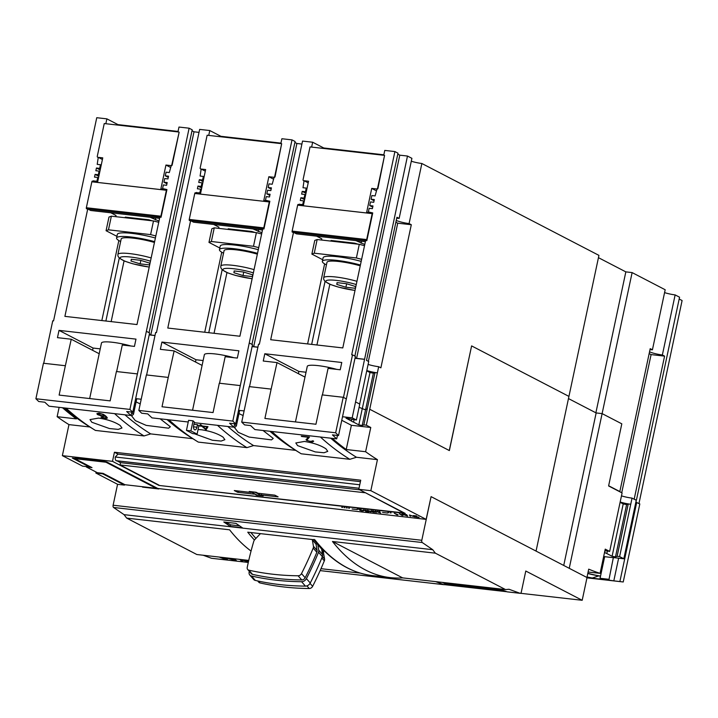 <?xml version="1.0" encoding="UTF-8"?>
<svg xmlns="http://www.w3.org/2000/svg" width="718" height="718" viewBox="0 0 718 718"><rect width="100%" height="100%" fill="white"/><g stroke="black" fill="none" stroke-linecap="round" stroke-linejoin="round"><path stroke-width="1.08" d="M444.37 584.64L506.899 591.74M520.532 593.292L582.19 600.293L525.782 571.025L521.34 591.919A1.885 0.951 -83.5 0 1 520.245 593.337A1.885 0.951 -83.5 0 1 520.137 593.31L508.963 589.254A268.801 135.092 96.5 0 1 505.526 589.568L402.636 577.882L332.479 541.489A268.801 135.092 96.5 0 0 390.188 577.613A268.801 135.092 96.5 0 0 402.636 577.882M211.675 558.29A1.885 0.951 -83.5 0 1 211.568 558.29A1.885 0.951 -83.5 0 1 211.451 558.263L248.284 562.445L211.568 558.29M203.122 555.229L211.451 558.263M248.751 560.408L196.849 554.52L126.7 518.118A268.801 135.092 -83.5 0 1 124.061 514.653L113.561 507.473A1.885 0.951 -83.5 0 1 113.121 505.23L421.798 540.277L431.078 496.632L426.142 519.374L142.649 486.732M117.572 484.291L113.121 505.23M586.938 577.487L588.706 569.15A556.468 279.661 96.5 0 0 600.086 573.368L605.238 549.135L609.663 551.424L622.093 492.952L608.604 485.951L621.806 423.826L602.115 413.613L569.239 568.306M568.476 398.58L596.146 412.94L602.115 413.613L632.118 272.589L665.182 289.749L652.42 349.819L650.203 348.67L619.831 491.561L608.64 485.754M563.729 565.452L596.146 412.94M536.059 551.092L568.934 396.399L471.609 345.905L449.36 450.572L369.725 409.26L366.342 425.191L370.766 427.479L365.615 451.721A556.468 279.661 96.5 0 0 377.435 459.646L370.838 490.681L426.142 519.374M449.271 450.527L471.609 345.905M411.297 161.218A10.608 1.732 -168 0 0 421.861 163.498L409.089 223.576L411.306 224.725L380.881 367.84L378.673 366.701L369.725 409.26M370.838 490.681L358.794 489.308L405.239 513.415L158.947 485.44L112.493 461.342L62.367 455.652L68.964 424.616A556.468 279.661 -83.5 0 1 57.135 416.691L59.127 407.339M142.568 487.127L158.768 488.967L106.794 461.997L101.211 460.821L75.282 457.878L76.611 458.569L72.356 458.084L89.391 466.924L82.606 466.153L62.367 455.652M342.674 507.455L341.714 507.348L342.674 507.455M347.234 507.976L346.273 507.859L347.234 507.976M357.223 509.592L352.098 509.008L357.223 509.592M366.27 510.193L363.721 510.22L368.935 511.683L365.668 511.315L366.198 510.884L362.976 509.879L366.27 510.193M377.524 511.342L380.675 513.02L375.81 511.378L376.205 512.508L372.956 510.821L375.649 512.06L375.281 511.09L379.418 512.49L377.524 511.342M387.702 513.047L382.577 512.464L387.702 513.047M391.077 512.948L390.116 512.84L391.077 512.948M399.343 513.819L403.085 515.309L402.197 515.461L399.343 513.819M409.413 514.959L414.941 516.906L409.951 515.255L410.301 516.386L409.413 514.959M416.458 515.892L413.9 515.919L419.124 517.382L415.848 517.014L416.386 516.583L413.164 515.578L416.458 515.892M406.639 514.644L407.618 516.08L401.999 514.124L406.639 514.644M394.29 513.244L398.041 514.734L397.153 514.887L394.29 513.244M388.797 512.697L387.837 512.58L388.797 512.697M379.993 511.692L379.032 511.584L379.993 511.692M371.484 510.66L374.338 512.302L369.599 511.144L370.721 511.889L367.463 510.202L369.384 511.036L372.606 511.395L371.484 510.66M361.271 509.493L360.176 510.31L363.532 510.812L361.863 510.884L359.745 510.256L360.642 509.511L357.178 509.035L361.271 509.493M349.513 508.227L348.553 508.12L349.513 508.227M344.954 507.716L343.994 507.608L344.954 507.716M360.167 509.968L360.068 510.417M360.248 509.735L360.149 510.193M406.514 515.039L404.108 514.761L406.998 515.775L406.603 514.644M407.097 515.318L406.998 515.775M416.512 516.529L416.413 516.987M375.55 511.18L375.649 512.06M366.351 510.812L366.225 511.288M116.881 460.768L359.018 488.231L116.298 460.785A3.536 1.777 -83.5 0 1 115.275 457.007L117.976 454.117L360.418 481.652M112.493 461.342L114.431 452.241L118.066 454.126M158.947 485.44L403.66 512.921L364.789 492.422M250.869 491.848L257.071 495.061L261.523 495.564L255.33 492.351L250.914 491.668M359.754 484.767L115.275 457.007M251.192 492.01L251.094 492.458L249.218 491.48L256.102 492.261L257.986 493.239L274.797 495.151L278.108 496.865L261.298 494.962L263.183 495.932L256.29 495.151L254.504 493.733M261.576 493.643L261.298 494.962M254.414 494.181L237.604 492.27L234.283 490.547L251.094 492.458M237.604 492.27L239.049 491.085M117.106 460.884L120.534 462.661L359.79 489.829M364.726 492.719L120.05 464.932L120.534 462.661M120.05 464.932L158.983 485.135M89.391 466.924L89.517 466.332M124.573 484.524L124.447 485.108L117.662 484.345L95.88 473.036L96.086 472.04M156.156 488.267L124.968 484.722L103.069 473.359L97.397 472.713L86.331 466.978L92.003 467.624L74.753 458.667L105.941 462.212L156.156 488.267L156.282 487.675M114.431 452.241L360.723 480.207L358.794 489.308M377.435 459.646L356.478 457.267L349.819 459.305L301.21 453.785A559.295 281.088 -83.5 0 1 300.223 453.175A559.295 281.088 -83.5 0 1 271.79 431.491M295.699 450.365L253.58 445.582L246.92 447.628L198.312 442.1A559.295 281.088 -83.5 0 1 197.324 441.498A559.295 281.088 -83.5 0 1 168.892 419.806M192.81 438.68L150.69 433.896L144.031 435.943L95.422 430.423A559.295 281.088 -83.5 0 1 94.435 429.813A559.295 281.088 -83.5 0 1 66.002 408.12M89.921 426.995L68.964 424.616M103.266 414.331L104.981 415.408A559.295 281.088 96.5 0 0 106.408 416.637L107.287 417.786L107 418.388L104.415 418.307L101.023 417.212L106.246 418.047L105.582 416.53A559.295 281.088 -83.5 0 1 105.178 416.18L102.71 416.467L97.522 414.573A559.295 281.088 -83.5 0 1 97.226 414.313L96.93 413.613L98.931 413.164L103.266 414.331M98.617 418.082C107.673 419.474 114.862 421.933 120.166 425.469L121.979 428L118.246 429.382L109.486 428.556L91.814 422.247L90.019 419.59L98.617 418.082M144.031 435.943A559.295 281.088 -83.5 0 1 114.611 413.64M103.266 416.162L105.277 415.839L105.582 416.53M98.608 414.789L99.263 415.112M97.092 413.496L98.249 414.591M105.546 418.073L107.242 417.732M105.681 416.18L106.426 417.652M99.748 413.281L98.133 413.397L98.061 414.43A559.295 281.088 96.5 0 0 98.312 414.645L103.742 416.144L104.272 414.986L103.069 414.259M104.191 416.036L104.182 415.318L101.776 414.017L98.043 413.694M207.987 426.654L206.111 429.849A559.295 281.088 -83.5 0 1 201.902 426.268L199.676 426.016A559.295 281.088 -83.5 0 1 199.272 425.666L201.498 425.918A559.295 281.088 -83.5 0 1 200.062 424.652L200.861 424.742A559.295 281.088 96.5 0 0 202.288 426.007L207.987 426.654M193.914 424.284L197.504 424.688A559.295 281.088 96.5 0 0 198.85 425.873L197.1 434.103L190.907 430.89L186.456 430.378L192.648 433.6L197.1 434.103M198.069 429.552L201.516 429.768C210.571 431.159 217.751 433.618 223.065 437.145L224.878 439.685L221.135 441.067L212.375 440.233L194.551 433.816M246.92 447.628A559.295 281.088 -83.5 0 1 217.509 425.325M200.519 424.697L206.21 429.508L207.915 426.645M206.946 426.842L202.691 426.357A559.295 281.088 96.5 0 0 205.806 429.023L207.035 426.546M186.456 430.378L188.592 420.335L193.043 420.838A561.521 282.21 96.5 0 0 194.381 422.085L193.654 425.487A3.536 1.777 -83.5 0 0 194.91 429.867A3.536 1.777 -83.5 0 0 196.974 427.21L193.501 426.815M197.504 424.688L196.974 427.21M190.907 430.89L193.043 420.838M124.447 485.108L102.665 473.808L102.764 473.324M102.665 473.808L95.88 473.036M76.611 458.569L76.718 458.039M263.039 430.495L273.244 438.438L271.494 439.874L249.083 437.065L238.205 432.29L234.562 427.65L236.366 425.954A556.468 279.661 -83.5 0 1 234.669 424.419L233.835 427.183A561.521 282.21 -83.5 0 1 229.589 423.198L235.666 423.889A561.521 282.21 -83.5 0 1 232.811 421.098L292.011 139.884L295.107 141.491L251.973 344.389M253.58 445.582A556.468 279.661 -83.5 0 1 227.803 426.492M300.223 453.175L294.784 449.791A556.468 279.661 -83.5 0 1 269.932 431.276M238.484 410.588L239.516 411.127L236.366 425.954M239.013 413.487A20.041 3.276 -168 0 0 243.133 415.489M244.102 410.929L238.547 410.301M240.359 385.602L219.295 383.215L213.058 412.563L162.017 406.765L168.254 377.417L146.382 374.931L138.834 410.427A561.521 282.21 96.5 0 0 141.679 413.218L147.755 413.9A561.521 282.21 96.5 0 0 152.001 417.885L188.233 422.004M194.246 422.687L233.835 427.183M138.834 410.427L232.811 421.098M168.254 377.417L174.133 350.905L160.365 349.343L161.909 342.064L238.879 350.806L237.326 358.085L225.174 356.702L219.537 383.241M192.568 410.238L204.37 354.692A21.217 3.464 12 0 1 233.835 357.69M160.15 418.809L170.354 426.752L168.604 428.188L146.194 425.379L135.316 420.613L131.663 415.964L133.476 414.268A556.468 279.661 -83.5 0 1 131.78 412.733L130.936 415.498A561.521 282.21 -83.5 0 1 126.691 411.513L132.767 412.204A561.521 282.21 -83.5 0 1 129.922 409.413L189.112 128.199L192.209 129.805L149.084 332.703M150.69 433.896A556.468 279.661 -83.5 0 1 124.905 414.807M197.324 441.498L191.894 438.106A556.468 279.661 -83.5 0 1 167.034 419.59M135.594 398.903L136.626 399.441L133.476 414.268M136.124 401.802A20.041 3.276 -168 0 0 140.243 403.812M141.213 399.244L135.657 398.616M137.47 373.916L116.406 371.529L110.159 400.877L59.118 395.088L65.365 365.731L43.448 363.245L35.9 398.741A561.521 282.21 96.5 0 0 38.745 401.524L44.821 402.215A561.521 282.21 96.5 0 0 49.066 406.2L130.936 415.498M35.9 398.741L129.922 409.413M65.365 365.731L71.244 339.228L57.467 337.657L59.011 330.379L135.98 339.12L134.437 346.399L122.284 345.017L116.639 371.556M89.669 398.553L101.48 343.007A21.217 3.464 12 0 1 130.945 346.004M337.478 435.449L336.688 438.86A561.521 282.21 -83.5 0 1 332.434 434.875L338.519 435.566A561.521 282.21 -83.5 0 1 335.665 432.783L343.213 397.287L346.309 398.894L338.519 435.566M343.213 397.287L322.194 394.9L315.947 424.248L264.906 418.45L271.144 389.102L249.272 386.616L241.724 422.112A561.521 282.21 96.5 0 0 244.578 424.894L250.654 425.586A561.521 282.21 96.5 0 0 254.899 429.57L336.688 438.86M241.724 422.112L335.665 432.783M271.144 389.102L277.031 362.59L263.255 361.028L264.798 353.75L341.768 362.482L340.224 369.77L328.072 368.388L322.427 394.927M295.457 421.924L307.268 366.377A21.217 3.464 12 0 1 336.733 369.375M621.474 495.851A10.608 1.732 -168 0 0 632.046 498.112L630.745 504.26L628.232 503.973L626.608 504.583L615.488 556.917L612.095 556.279L606.836 553.542L607.338 551.164M586.956 577.855L623.233 581.975A557.042 279.957 -83.5 0 1 619.885 581.553L613.809 580.862A557.042 279.957 -83.5 0 1 608.882 580.09L613.351 557.581L623.825 558.775L636.256 500.293L632.046 498.112M635.843 502.223L639.819 503.928L623.233 581.975M620.173 501.999A10.608 1.732 -168 0 0 630.745 504.26L619.616 556.594L617.112 556.306L615.488 556.917M605.139 550.625L604.744 552.465A10.608 1.732 -168 0 0 605.588 552.986A10.608 1.732 -168 0 0 606.836 553.542M608.882 580.09L587.01 577.604M608.981 579.309L600.068 578.295L600.356 576.069L598.776 575.89L592.332 578.008L586.956 577.398M370.766 427.479L351.38 425.28L346.229 449.522A556.468 279.661 -83.5 0 1 332.272 438.357M365.615 451.721L346.229 449.522M351.38 425.28L341.759 420.29M366.342 425.191L363.838 424.903L362.213 425.505L358.82 424.868L353.561 422.139L354.064 419.761M351.865 419.222L351.47 421.062A10.608 1.732 -168 0 0 352.314 421.574A10.608 1.732 -168 0 0 353.561 422.139M351.47 421.062L345.986 418.118L356.388 420.021L359.772 404.09L355.572 401.909L352.188 417.84L356.388 420.021M352.188 417.84L342.513 416.745M364.726 409.583L359.09 407.312L364.726 409.583L367.221 408.973L363.838 424.903M367.221 408.973L374.993 372.57L373.369 373.18L365.641 409.565M356.478 457.267A556.468 279.661 -83.5 0 1 330.693 438.177M397.79 154.137L399.782 155.169L407.483 156.039L355.572 401.909M62.484 407.725A556.468 279.661 96.5 0 0 76.44 418.881L57.135 416.691M626.608 504.583L623.215 503.937L620.101 502.322M628.232 503.973L617.112 556.306M613.567 557.698L604.655 556.683L600.068 578.295M600.356 576.069A556.468 279.661 -83.5 0 1 587.827 573.287M604.655 556.683L603.739 556.208M588.096 572.013L600.086 573.368M619.616 556.594L623.825 558.775M604.933 550.571L609.663 551.424M636.722 502.322L619.885 581.553M618.629 558.182L613.809 580.862M587.782 573.511A556.468 279.661 96.5 0 0 598.776 575.89M309.467 437.074L306.945 440.044A559.295 281.088 96.5 0 0 307.475 440.493L309.853 441.346L312.779 441.094A559.295 281.088 -83.5 0 1 312.447 440.816L313.254 440.906A559.295 281.088 96.5 0 0 313.622 441.211L312.474 441.929L306.685 440.421A559.295 281.088 -83.5 0 1 306.083 439.91L308.184 437.235L301.677 436.499A559.295 281.088 -83.5 0 1 301.273 436.14L309.467 437.074M304.405 441.453C313.461 442.844 320.65 445.304 325.954 448.831L327.767 451.362L324.033 452.753L315.274 451.918L297.602 445.618L295.807 442.961L304.405 441.453M349.819 459.305A559.295 281.088 -83.5 0 1 320.399 437.011M312.285 441.552L313.631 441.364M306.182 439.335L307.214 440.269M301.731 436.194L308.184 437.235M306.927 439.631L309.261 437.047M94.435 429.813L88.996 426.42A556.468 279.661 -83.5 0 1 64.144 407.914M587.046 576.976A559.295 281.088 96.5 0 0 592.332 578.008M100.233 348.867L93.08 348.05L92.604 350.303M161.909 342.064L195.969 359.736L195.493 361.989M203.131 360.553L195.969 359.736M264.798 353.75L298.868 371.421L298.392 373.674M306.021 372.229L298.868 371.421M568.925 396.444L598.938 255.375L421.861 163.498M346.309 398.894L343.473 397.404L352.52 354.854L351.703 354.764L394.9 151.57L397.996 153.176L354.863 356.074M359.682 404.046L368.72 361.531L366.503 360.382L396.928 217.258L399.145 218.407L411.908 158.337L407.483 156.039M281.671 143.69L207.134 135.226L200.169 167.994A0.942 0.799 -62.6 0 0 200.789 168.999L205.653 169.547L200.43 194.111L263.623 201.282L268.846 176.727L273.702 177.274A0.942 0.799 -62.6 0 0 274.707 176.457L281.671 143.69L275.066 176.646A0.942 0.799 117.4 0 1 274.061 177.463L272.203 184.239L268.963 183.871L268.191 187.515L271.431 187.883L270.848 190.611L267.608 190.243L266.836 193.887L270.076 194.255L269.501 196.983L266.252 196.615L265.481 200.259L269.842 201.237L263.946 228.961L262.734 228.818L239.902 336.239L167.788 328.045L190.62 220.632L189.408 220.498A0.942 0.476 96.5 0 1 189.238 219.421L194.757 193.474A0.942 0.476 96.5 0 1 195.305 192.765L199.855 192.801L200.627 189.166L197.387 188.798L197.971 186.061L201.211 186.429L201.982 182.794L198.742 182.426L199.326 179.688L202.566 180.056L203.338 176.422L200.098 176.054L201.148 169.179A0.942 0.799 117.4 0 1 200.744 168.99M208.741 135.406L209.773 130.541L220.866 136.294M146.616 374.958L155.644 332.497L156.452 332.587L199.649 129.393L209.773 130.541M280.846 143.6L281.878 138.736L292.011 139.884M205.303 171.171L201.552 169.224M262.474 230.011L193.582 222.185L190.71 220.695A0.942 0.476 -83.5 0 1 190.62 220.632M213.731 224.474L218.909 227.157L218.73 228.36M261.89 232.767L253.023 228.934M228.091 229.419L228.18 228.8L251.803 231.474L255.034 232.479M251.946 231.519L251.821 232.12M228.566 228.836L228.432 229.464M228.342 229.455L228.477 228.827M268.711 201.121A0.942 0.476 96.5 0 0 268.631 201.094L264.17 200.591A0.942 0.476 -83.5 0 1 264.26 200.618L268.711 201.121M263.623 201.282A0.942 0.476 -83.5 0 1 264.17 200.591M196.517 192.909L196.517 192.909A0.942 0.476 -83.5 0 1 196.606 192.936L200.582 193.384L196.517 192.909M263.946 228.961A0.942 0.476 -83.5 0 1 263.775 227.884L269.295 201.938A0.942 0.476 -83.5 0 1 269.842 201.237M268.846 176.727L273.307 179.042M258.633 229.572L258.202 231.627M219.977 136.689A2.36 1.185 -83.5 0 1 220.749 136.285A2.36 1.185 -83.5 0 1 220.964 136.348M221.736 252.206L204.72 332.246M196.615 192.433L197.809 193.052M384.57 155.375L310.032 146.912L303.068 179.679A0.942 0.799 -62.6 0 0 303.687 180.676L308.543 181.232L303.319 205.788L366.521 212.968L371.736 188.403L376.6 188.96A0.942 0.799 -62.6 0 0 377.605 188.143L384.57 155.375L377.955 188.322A0.942 0.799 117.4 0 1 376.959 189.148L375.101 195.924L371.861 195.556L371.08 199.2L374.329 199.568L373.746 202.297L370.506 201.929L369.734 205.572L372.974 205.94L372.391 208.669L369.151 208.301L368.379 211.936L372.732 212.914L366.835 240.647L365.624 240.503L342.791 347.925L270.686 339.731L293.518 232.318L292.298 232.174A0.942 0.476 96.5 0 1 292.136 231.097L297.647 205.16A0.942 0.476 96.5 0 1 298.194 204.451L302.754 204.486L303.526 200.843L300.286 200.475L300.869 197.746L304.109 198.114L304.881 194.479L301.641 194.111L302.215 191.374L305.464 191.742L306.236 188.107L302.996 187.739L304.037 180.864A0.942 0.799 117.4 0 1 303.633 180.676M311.63 147.091L312.662 142.227L323.755 147.98M249.514 386.643L258.534 344.182L259.351 344.272L302.538 141.078L312.662 142.227M383.735 155.276L384.776 150.412L394.9 151.57M308.201 182.857L304.441 180.909M365.372 241.697L296.471 233.871L293.599 232.381A0.942 0.476 -83.5 0 1 293.518 232.318M316.62 236.159L321.799 238.843L321.628 240.045M364.78 244.452L355.913 240.62M330.98 241.104L331.07 240.476L354.692 243.16L357.923 244.165M354.836 243.205L354.71 243.806M331.456 240.521L331.321 241.149M331.24 241.14L331.375 240.512M371.61 212.806A0.942 0.476 96.5 0 0 371.52 212.779L367.06 212.277A0.942 0.476 -83.5 0 1 367.149 212.304L371.61 212.806M366.521 212.968A0.942 0.476 -83.5 0 1 367.06 212.277M303.481 205.052L299.415 204.594A0.942 0.476 -83.5 0 1 299.415 204.594A0.942 0.476 -83.5 0 1 299.496 204.621L303.481 205.07M366.835 240.647A0.942 0.476 -83.5 0 1 366.674 239.57L372.184 213.623A0.942 0.476 -83.5 0 1 372.732 212.914M371.736 188.403L376.205 190.728M361.531 241.257L361.091 243.303M322.876 148.366A2.36 1.185 -83.5 0 1 323.647 147.971A2.36 1.185 -83.5 0 1 323.863 148.034M324.626 263.883L307.618 343.931M299.514 204.118L300.707 204.738M178.782 132.004L104.245 123.541L97.28 156.309A0.942 0.799 -62.6 0 0 97.899 157.314L102.755 157.861L97.54 182.426L160.733 189.597L165.948 165.041L170.812 165.589A0.942 0.799 -62.6 0 0 171.817 164.772L179.141 132.193L172.176 164.96A0.942 0.799 117.4 0 1 171.171 165.777L169.313 172.553L166.073 172.185L165.302 175.829L168.542 176.197L167.958 178.926L164.718 178.558L163.946 182.201L167.186 182.569L166.603 185.298L163.363 184.93L162.591 188.574L166.944 189.552L161.047 217.276L159.836 217.132L137.003 324.554L64.898 316.369L87.731 208.947L86.519 208.812A0.942 0.476 96.5 0 1 86.348 207.735L91.859 181.798A0.942 0.476 96.5 0 1 92.407 181.089L96.966 181.115L97.738 177.481L94.498 177.113L95.081 174.375L98.321 174.743L99.093 171.108L95.853 170.74L96.436 168.012L99.676 168.38L100.448 164.736L97.208 164.368L98.249 157.493A0.942 0.799 117.4 0 1 97.845 157.305M105.842 123.72L106.883 118.856L117.967 124.609M43.717 363.272L52.746 320.811L53.554 320.901L96.75 117.707L106.883 118.856M177.947 131.915L178.988 127.05L189.112 128.199M102.414 159.486L98.653 157.538M159.584 218.326L90.692 210.5L87.811 209.01A0.942 0.476 -83.5 0 1 87.731 208.947M110.832 212.788L116.011 215.481L115.84 216.674M159.001 221.081L150.125 217.249M125.192 217.742L125.282 217.114L148.904 219.798L152.144 220.803M149.048 219.843L148.922 220.435M125.668 217.159L125.533 217.778M125.453 217.769L125.587 217.15M165.822 189.435A0.942 0.476 96.5 0 0 165.732 189.408L161.281 188.906A0.942 0.476 -83.5 0 1 161.362 188.933L165.822 189.435M160.733 189.597A0.942 0.476 -83.5 0 1 161.281 188.906M93.627 181.223L93.627 181.223A0.942 0.476 -83.5 0 1 93.717 181.25L97.693 181.699L93.627 181.223M161.047 217.276A0.942 0.476 -83.5 0 1 160.886 216.199L166.397 190.261A0.942 0.476 -83.5 0 1 166.944 189.552M165.948 165.041L170.417 167.357M155.743 217.886L155.303 219.941M117.088 125.004A2.36 1.185 -83.5 0 1 117.86 124.6A2.36 1.185 -83.5 0 1 118.075 124.672M118.838 240.521L101.83 320.56M93.726 180.748L94.92 181.367M294.901 142.451L296.893 143.483L301.91 144.058M598.444 257.663L625.836 271.871L632.118 272.589M664.581 292.603A10.608 1.732 -168 0 0 675.135 294.91L679.56 297.207L636.417 500.168L633.689 498.965M679.174 299.02L682.1 300.537L638.966 503.48M192.002 130.766L194.004 131.798L199.012 132.372M675.135 294.91L662.364 354.979A10.608 1.732 12 0 1 649.53 351.847M396.722 218.236A10.608 1.732 12 0 1 399.145 218.407M595.877 412.805L625.836 271.871M366.799 370.551A10.608 1.732 -168 0 0 377.363 372.839L374.993 372.57M322.705 259.71L311.863 254.082L314.762 240.431L317.159 239.534L359.287 244.317L364.529 245.664M360.409 265.023A28.298 4.622 -168 0 0 322.355 261.37L323.127 257.735A28.298 4.622 12 0 1 361.19 261.388M361.621 259.315L356.388 257.977L314.251 253.194L311.863 254.082M322.355 261.37A28.298 4.622 -168 0 0 325.721 264.493A28.298 4.622 -168 0 0 326.439 264.852M355.006 290.449L338.582 287.146L330.738 284.606L325.075 281.537L323.692 279.32L323.674 277.83L326.968 262.357A23.577 3.85 12 0 1 338.968 261.514A23.577 3.85 12 0 1 360.239 265.839M355.257 288.286L345.905 287.227L336.805 284.4L337.056 282.632L346.417 283.691L355.518 286.518L355.257 288.286M345.905 287.227L346.641 283.763M336.805 284.4L337.173 282.65M317.159 239.534L314.251 253.194M356.388 257.977L359.287 244.317M219.816 248.024L208.974 242.397L211.873 228.746L214.26 227.848L256.389 232.641L261.63 233.978M257.52 253.337A28.298 4.622 -168 0 0 219.457 249.684L220.238 246.05A28.298 4.622 12 0 1 258.292 249.702M258.731 247.638L253.49 246.292L211.361 241.508L208.974 242.397M219.457 249.684A28.298 4.622 -168 0 0 222.831 252.808A28.298 4.622 -168 0 0 223.54 253.167M252.117 278.764L235.692 275.47L227.839 272.921L222.176 269.851L220.803 267.643L220.785 266.145L224.07 250.672A23.577 3.85 12 0 1 236.078 249.837A23.577 3.85 12 0 1 257.349 254.154M252.368 276.601L243.016 275.541L233.915 272.714L234.167 270.946L243.519 272.014L252.619 274.841L252.368 276.601M243.016 275.541L243.752 272.077M233.915 272.714L234.283 270.964M214.26 227.848L211.361 241.508M253.49 246.292L256.389 232.641M116.917 236.339L106.076 230.711L108.974 217.06L111.371 216.172L153.499 220.956L158.741 222.302M154.621 241.652A28.298 4.622 -168 0 0 116.567 238.008L117.339 234.364A28.298 4.622 12 0 1 155.402 238.017M155.833 235.953L150.601 234.606L108.463 229.823L106.076 230.711M116.567 238.008A28.298 4.622 -168 0 0 119.933 241.131A28.298 4.622 -168 0 0 120.651 241.481M149.218 267.087L132.794 263.784L124.95 261.244L119.287 258.166L117.905 255.958L117.887 254.459L121.18 238.986A23.577 3.85 12 0 1 133.18 238.152A23.577 3.85 12 0 1 154.451 242.469M149.479 264.915L140.118 263.856L131.017 261.029L131.268 259.261L140.629 260.329L149.73 263.156L149.479 264.915M140.118 263.856L140.854 260.401M131.017 261.029L131.394 259.279M111.371 216.172L108.463 229.823M150.601 234.606L153.499 220.956M368.379 211.936L369.573 212.555M302.754 204.486L303.517 204.881M303.526 200.843L304.288 201.246M300.869 197.746L304.62 199.694M304.109 198.114L304.872 198.509M304.881 194.479L305.644 194.874M302.215 191.374L305.976 193.321M305.464 191.742L306.227 192.146M306.236 188.107L306.999 188.502M325.03 281.501L311.666 344.389M329.849 284.247L316.943 344.99M369.734 205.572L372.723 207.116M371.08 199.2L374.078 200.744M277.031 362.59L304.988 377.094M265.481 200.259L266.674 200.878M199.855 192.801L200.618 193.196M200.627 189.166L201.399 189.561M197.971 186.061L201.722 188.008M201.211 186.429L201.973 186.833M201.982 182.794L202.754 183.189M199.326 179.688L203.077 181.636M202.566 180.056L203.329 180.46M203.338 176.422L204.1 176.816M174.133 350.905L202.09 365.417M222.14 269.815L208.776 332.703M226.96 272.562L214.045 333.305M266.836 193.887L269.824 195.431M268.191 187.515L271.18 189.067M162.591 188.574L163.785 189.193M96.966 181.115L97.729 181.519M97.738 177.481L98.501 177.876M95.081 174.375L98.833 176.332M98.321 174.743L99.084 175.147M99.093 171.108L99.856 171.503M96.436 168.012L100.188 169.96M99.676 168.38L100.439 168.775M100.448 164.736L101.211 165.131M59.011 330.379L93.08 348.05M119.251 258.13L105.878 321.018M124.061 260.885L111.155 321.619M163.946 182.201L166.935 183.754M165.302 175.829L168.29 177.382M71.244 339.228L99.201 353.732M252.09 346.588L257.888 347.243M249.622 343.168L252.503 344.658L235.666 423.889M296.893 143.483L253.705 346.677L257.906 347.153M252.233 345.914L253.705 346.677M146.732 331.483L149.604 332.972L132.767 412.204M149.2 334.902L154.989 335.557M194.004 131.798L150.807 334.992L155.016 335.477M149.344 334.229L150.807 334.992M636.66 502.313L635.906 501.927M635.897 500.114L636.417 500.168M619.311 491.507L619.831 491.561M352.52 354.854L355.392 356.343L346.345 398.894M409.089 223.576A10.608 1.732 12 0 1 396.246 220.462M411.306 224.725L397.727 223.181L395.878 222.212M397.727 223.181L368.361 361.351M368.11 364.412A10.608 1.732 -168 0 0 378.673 366.701M373.369 373.18L369.976 372.543L366.736 370.856M399.782 155.169L356.595 358.363L364.295 359.233M355.123 357.6L356.595 358.363M354.979 358.273L364.52 359.35M662.364 354.979L664.581 356.128L651.091 354.593L621.725 492.754M651.091 354.593L649.153 353.588M649.996 349.648A10.608 1.732 12 0 1 652.42 349.819M664.581 356.128L634.209 499.019M582.19 600.293L587.028 577.532L431.078 496.632M442.459 582.406L445.043 583.752A1.885 0.951 -83.5 0 1 444.083 584.694A1.885 0.951 -83.5 0 1 443.975 584.667L435.646 581.634M498.839 588.814L507.168 591.838A1.885 0.951 96.5 0 0 507.285 591.865A1.885 0.951 96.5 0 0 507.393 591.865M219.914 557.132L227.4 559.304L225.658 559.421L219.125 557.042M240.162 559.439L248.473 561.62M248.446 561.736L241.006 559.789L242.684 561.359L241.867 561.261L239.776 559.394M248.715 560.57L247.432 560.462L248.67 560.399M248.616 560.991L248.159 560.875M234.4 558.784L236.312 560.632L225.335 557.751M226.161 557.841L233.574 558.685M228.719 558.496L229.347 558.658M234.167 559.223L235.226 560.22L234.185 559.089L229.338 558.676L236.303 560.489M247.602 560.435L248.186 560.731M239.983 559.412L242.513 561.198M219.708 557.114L226.565 559.295M445.043 583.752L503.049 590.34M469.491 585.475L469.581 586.229L463.209 585.511L466.224 585.511L465.228 584.99M489.999 587.809L490.098 588.563L483.717 587.836L486.732 587.836L485.736 587.324M494.558 588.32L494.63 589.065L492.117 588.787L490.295 587.836M482.083 586.902L482.173 587.665L475.792 586.193M474.697 586.067L474.607 586.803L471.511 586.453L469.671 585.502M461.566 584.578L461.656 585.332L458.856 585.017L455.086 583.842M455.876 584.093L455.759 584.667L454.099 584.47L452.259 583.519M453.92 583.707L455.759 584.667M459.816 584.38L461.656 585.332M474.203 586.014L474.607 586.803M480.333 586.705L482.173 587.665M492.808 588.123L494.63 589.065M501.433 589.747A3.33 0.547 12 0 1 500.617 589.765A9.774 1.598 12 0 1 496.569 589.281L495.662 588.814A7.844 1.283 -168 0 0 498.768 589.245L496.326 588.527M488.258 587.611L490.098 588.563M467.741 585.278L469.581 586.229M450.707 583.339A2.746 0.449 12 0 1 451.775 583.913A3.33 0.547 12 0 1 451.775 583.922L451.775 583.913A3.33 0.547 12 0 1 450.644 584.093A9.774 1.598 12 0 1 446.596 583.608L445.69 583.142A7.844 1.283 -168 0 0 448.795 583.563L446.354 582.845M332.479 541.489L435.377 553.174L505.526 589.568M124.061 514.653L432.739 549.701A268.801 135.092 96.5 0 0 435.377 553.174M126.7 518.118L229.589 529.803A268.801 135.092 -83.5 0 0 251.049 551.065M254.441 540.017A268.801 135.092 -83.5 0 1 247.755 532.191L314.861 539.81A268.801 135.092 96.5 0 0 371.951 575.54A268.801 135.092 96.5 0 0 372.292 575.585L390.188 577.613M360.337 573.144L320.991 568.683M323.701 550.841L323.522 552.995M260.419 533.636A3.769 2.962 138.9 0 1 260.113 533.986L254.782 539.613A3.769 2.962 138.9 0 0 253.759 541.354A326.223 256.317 138.9 0 0 247.225 567.426A3.303 2.594 138.9 0 0 247.692 569.491A3.303 2.594 138.9 0 0 248.868 570.182L252.512 574.355A283.942 223.092 -41.1 0 0 301.757 579.947A3.303 2.594 -41.1 0 0 305.15 577.775A326.223 256.317 -41.1 0 0 316.844 552.277A3.769 2.962 -41.1 0 0 317.087 550.446L315.992 544.091A3.769 2.962 138.9 0 1 315.965 543.957L317.221 544.1A0.942 0.745 138.9 0 1 317.787 544.612L318.747 550.212A4.694 3.689 138.9 0 1 318.541 552.25L322.382 556.647A4.694 3.689 -41.1 0 0 322.588 554.601L321.619 549.01A0.942 0.745 -41.1 0 0 321.197 548.525M312.303 539.523A3.769 2.962 138.9 0 0 312.339 539.918L313.443 546.272A3.769 2.962 138.9 0 1 313.201 548.103A326.223 256.317 138.9 0 1 301.506 573.592A3.303 2.594 138.9 0 1 298.114 575.773A283.942 223.092 138.9 0 1 248.868 570.182M257.681 580.943L258.812 582.244A3.303 2.594 -41.1 0 0 259.997 582.926A283.942 223.092 -41.1 0 0 309.243 588.518A3.303 2.594 -41.1 0 0 312.626 586.346A326.223 256.317 -41.1 0 0 324.33 560.848A3.769 2.962 -41.1 0 0 324.563 559.017L323.468 552.663A3.769 2.962 138.9 0 1 323.63 551.02L323.836 550.455M318.541 552.25A328.099 257.789 138.9 0 1 306.424 578.618A4.712 3.707 138.9 0 1 301.587 581.715A284.884 223.837 138.9 0 1 251.488 576.024A4.712 3.707 138.9 0 1 249.81 575.046L253.642 579.444A4.712 3.707 -41.1 0 0 255.321 580.422A284.884 223.837 -41.1 0 0 305.428 586.112A4.712 3.707 -41.1 0 0 310.257 583.007A328.099 257.789 -41.1 0 0 322.382 556.647M249.81 575.046A4.712 3.707 138.9 0 1 249.137 572.111A328.099 257.789 138.9 0 1 249.299 571.331M247.692 569.491L251.336 573.673A3.303 2.594 -41.1 0 0 252.512 574.355M255.931 538.401A267.383 134.383 -83.5 0 1 250.896 532.55M432.739 549.701L422.238 542.521A1.885 0.951 -83.5 0 1 421.798 540.277M230.227 526.375L223.792 521.977L235.944 523.359L242.379 527.757L230.227 526.375L230.559 524.795M239.65 525.89L230.711 524.876L225.506 522.174M365.597 409.583L362.213 425.505M362.204 408.946L358.82 424.868M623.215 503.937L612.095 556.279M262.716 228.871L190.71 220.695M269.295 201.938L194.757 193.474M263.775 227.884L189.238 219.421M365.615 240.557L293.599 232.381M372.184 213.623L297.647 205.16M366.674 239.57L292.136 231.097M159.827 217.186L87.811 209.01M166.397 190.261L91.859 181.798M160.886 216.199L86.348 207.735M323.674 277.83A23.577 3.85 12 0 1 335.683 276.986A23.577 3.85 12 0 1 356.954 281.312M355.015 290.404A20.75 3.393 12 0 1 328.108 283.314A20.75 3.393 12 0 1 336.428 280.406A20.75 3.393 12 0 1 356.263 284.543M220.785 266.145A23.577 3.85 12 0 1 232.785 265.31A23.577 3.85 12 0 1 254.055 269.627M252.126 278.719A20.75 3.393 12 0 1 225.21 271.628A20.75 3.393 12 0 1 233.529 268.729A20.75 3.393 12 0 1 253.373 272.858M117.887 254.459A23.577 3.85 12 0 1 129.895 253.625A23.577 3.85 12 0 1 151.166 257.941M149.227 267.033A20.75 3.393 12 0 1 122.32 259.943A20.75 3.393 12 0 1 130.64 257.044A20.75 3.393 12 0 1 150.475 261.173M369.976 372.543L362.24 408.946M507.168 591.838L520.137 593.31M320.138 570.604L443.975 584.667M312.339 539.918L315.992 544.091M313.739 539.685L323.63 551.02M321.951 550.93L323.468 552.663M306.424 578.618L310.257 583.007M301.587 581.715L305.428 586.112M318.747 550.212L322.588 554.601M317.787 544.612L321.619 549.01M251.488 576.024L255.321 580.422M322.409 556.549L324.563 559.017M313.443 546.272L317.087 550.446M258.399 581.095L259.997 582.926M321.826 557.985L324.33 560.848M313.201 548.103L316.844 552.277M306.927 585.87L309.243 588.518M298.114 575.773L301.757 579.947M310.05 583.384L312.626 586.346M301.506 573.592L305.15 577.775M113.561 507.473L422.238 542.521M220.749 136.285L280.944 143.124M323.647 147.971L383.843 154.801M117.86 124.6L178.055 131.439M520.245 593.337L507.285 591.865M321.476 548.705L317.643 544.307M371.951 575.54C350.285 572.784 330.971 560.722 314.017 539.362M444.083 584.694L320.129 570.613"/></g></svg>

